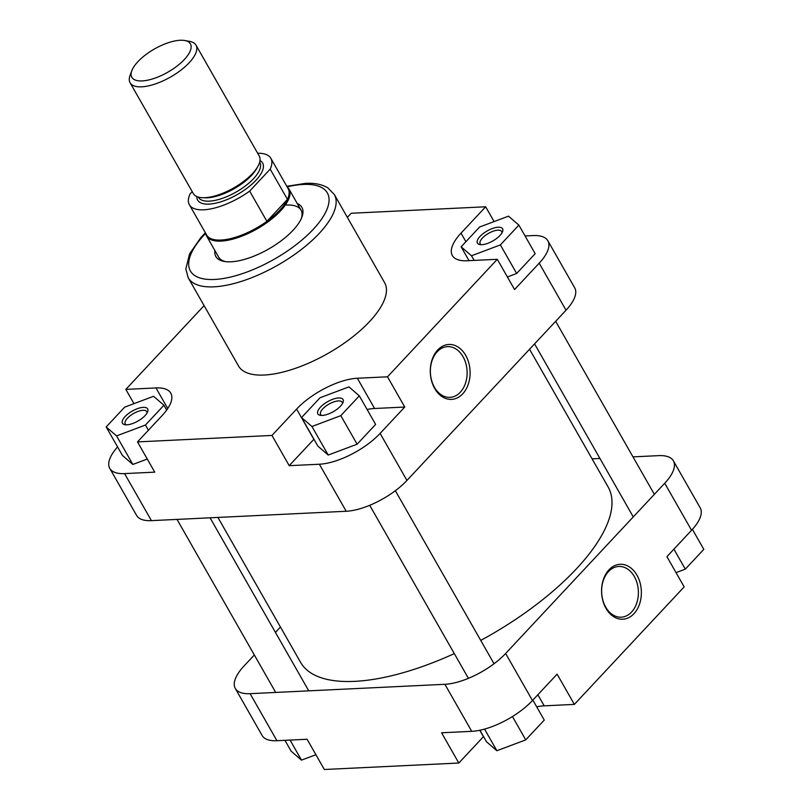 <?xml version="1.0" encoding="UTF-8"?>
<svg xmlns="http://www.w3.org/2000/svg" width="810" height="810" viewBox="0 0 810 810"><rect width="100%" height="100%" fill="white"/><g stroke="black" fill="none" stroke-linecap="round" stroke-linejoin="round"><path stroke-width="1.21" d="M608.968 569.835A27.499 19.886 -92.8 0 1 636.964 575.181A27.499 19.886 -92.8 0 1 633.977 613.676A27.499 19.886 -92.8 0 1 605.981 608.34A27.499 19.886 -92.8 0 1 608.968 569.835M631.557 612.066A25.393 18.367 87.2 0 0 637.136 583.342A25.393 18.367 87.2 0 0 618.799 566.463A25.393 18.367 87.2 0 0 608.472 571.587A25.393 18.367 87.2 0 0 602.893 600.321A25.393 18.367 87.2 0 0 621.24 617.19A25.393 18.367 87.2 0 0 631.557 612.066M574.361 704.396L557.108 674.153L532.474 700.518A48.468 19.248 150.3 0 1 471.734 731.339L444.903 684.298A48.468 19.248 -29.7 0 0 505.642 653.478L664.726 483.246A48.468 19.248 -29.7 0 0 673.394 460.849L700.215 507.88A48.468 19.248 150.3 0 1 691.558 530.287L666.924 556.652L684.167 586.885L574.361 704.396L544.188 705.844A48.468 19.248 150.3 0 0 536.696 706.806M471.734 731.339L441.571 732.787L458.814 763.03L483.449 736.675A48.468 19.248 150.3 0 1 483.54 736.573M458.814 763.03L324.344 769.5L307.101 739.257L276.939 740.715A48.468 19.248 150.3 0 1 262.136 735.51L235.305 688.47A48.468 19.248 -29.7 0 0 250.108 693.674L276.939 740.715M673.394 460.849A48.468 19.248 -29.7 0 0 658.591 455.645L632.985 456.87M599.926 458.46L592.08 458.845M235.305 688.47A48.468 19.248 -29.7 0 1 243.972 666.063L254.34 654.976M275.43 632.408L280.442 627.041M444.903 684.298L250.108 693.674M315.91 754.707L301.492 760.124L291.124 751.164L284.938 740.33M301.492 760.124L290.061 740.077M532.869 700.093L544.259 720.08L525.751 739.874L496.874 750.728L486.506 741.768L479.925 730.235M496.874 750.728L484.542 729.101M525.751 739.874L512.447 716.546M692.408 529.355L703.819 549.342L685.311 569.146L676.036 572.629M685.311 569.146L673.91 549.17M143.228 407.359A14.489 5.751 150.3 0 1 147.643 411.784A14.489 5.751 150.3 0 1 126.907 424.825A14.489 5.751 150.3 0 1 124.953 424.724A14.489 5.751 150.3 0 1 126.006 415.631A14.489 5.751 150.3 0 1 143.228 407.359M147.035 413.039A12.383 4.921 -29.7 0 0 146.772 411.642A12.383 4.921 -29.7 0 0 142.995 410.305A12.383 4.921 -29.7 0 0 130.218 415.733A12.383 4.921 -29.7 0 0 125.266 423.903A12.383 4.921 -29.7 0 0 126.34 424.835M498.16 227.225A14.489 5.751 150.3 0 1 502.575 231.65A14.489 5.751 150.3 0 1 481.839 244.691A14.489 5.751 150.3 0 1 479.884 244.59A14.489 5.751 150.3 0 1 480.938 235.497A14.489 5.751 150.3 0 1 498.16 227.225M501.967 232.905A12.383 4.921 -29.7 0 0 501.714 231.508A12.383 4.921 -29.7 0 0 497.927 230.172A12.383 4.921 -29.7 0 0 485.149 235.599A12.383 4.921 -29.7 0 0 480.198 243.769A12.383 4.921 -29.7 0 0 481.272 244.701M338.61 397.953A14.489 5.751 150.3 0 1 343.025 402.388A14.489 5.751 150.3 0 1 322.279 415.429A14.489 5.751 150.3 0 1 320.335 415.327A14.489 5.751 150.3 0 1 321.388 406.225A14.489 5.751 150.3 0 1 338.61 397.953M342.417 403.633A12.383 4.921 -29.7 0 0 342.154 402.236A12.383 4.921 -29.7 0 0 338.377 400.909A12.383 4.921 -29.7 0 0 325.6 406.326A12.383 4.921 -29.7 0 0 320.649 414.507A12.383 4.921 -29.7 0 0 321.722 415.439M297.24 203.523A49.521 19.663 150.3 0 1 301.867 217.222A49.521 19.663 150.3 0 1 230.971 261.802A49.521 19.663 150.3 0 1 224.309 261.458A49.521 19.663 150.3 0 1 214.873 250.513M301.381 218.406A47.415 18.832 -29.7 0 0 301.016 210.134A47.415 18.832 -29.7 0 0 286.537 205.041M462.702 393.852A27.499 19.886 -92.8 0 1 434.707 388.506A27.499 19.886 -92.8 0 1 437.694 350.011A27.499 19.886 -92.8 0 1 465.689 355.357A27.499 19.886 -92.8 0 1 462.702 393.852M437.197 351.763A25.393 18.367 87.2 0 0 431.629 380.498A25.393 18.367 87.2 0 0 449.965 397.366A25.393 18.367 87.2 0 0 460.293 392.242A25.393 18.367 87.2 0 0 465.871 363.518A25.393 18.367 87.2 0 0 447.525 346.639A25.393 18.367 87.2 0 0 437.197 351.763M188.234 277.81L238.535 366.009A84.078 33.392 -29.7 0 0 264.202 375.03A84.078 33.392 -29.7 0 0 350.993 338.205A84.078 33.392 -29.7 0 0 384.608 282.69L334.307 194.491A84.078 33.392 150.3 0 1 300.692 250.006A84.078 33.392 150.3 0 1 213.901 286.831A84.078 33.392 150.3 0 1 188.234 277.81L185.814 268.93L189.601 253.844L200.809 237.634L205.355 232.764M313.936 439.222A48.468 19.248 -29.7 0 0 313.845 439.324L289.21 465.679L319.373 464.231A48.468 19.248 -29.7 0 0 380.113 433.401L404.747 407.045L374.584 408.493A48.468 19.248 -29.7 0 0 367.082 409.455M301.563 417.535L317.854 446.097L328.232 455.058L357.109 444.204L375.617 424.41L359.326 395.847L348.948 386.886L320.072 397.73L301.563 417.535L311.941 426.495L340.818 415.651L359.326 395.847M404.747 407.045L387.504 376.802L497.31 259.301L514.563 289.534L539.197 263.179A48.468 19.248 -29.7 0 0 547.864 240.773A48.468 19.248 -29.7 0 0 533.061 235.568L525.062 235.953M507.384 276.959L516.659 273.476L535.167 253.672L518.876 225.109L508.508 216.159L479.631 227.002L461.123 246.807L471.491 255.757L500.367 244.914L518.876 225.109M117.592 446.928A48.468 19.248 -29.7 0 0 109.785 468.393A48.468 19.248 -29.7 0 0 124.578 473.597L154.74 472.149L137.498 441.906L271.968 435.436L296.602 409.08A48.468 19.248 -29.7 0 1 357.342 378.25L387.504 376.802M106.181 426.941L116.559 435.891L145.435 425.048L163.944 405.243L153.566 396.292L124.689 407.136L106.181 426.941L122.472 455.493L132.85 464.454L147.268 459.037M206.601 236.014A47.415 18.832 -29.7 0 0 238.12 237.512A47.415 18.832 -29.7 0 0 280.493 210.944A47.415 18.832 -29.7 0 0 288.978 189.024A47.415 18.832 -29.7 0 0 287.125 186.857A78.813 31.296 -29.7 0 1 303.274 184.437A78.813 31.296 -29.7 0 1 313.237 229.331A78.813 31.296 -29.7 0 1 214.468 279.46A78.813 31.296 -29.7 0 1 205.669 233.331A47.415 18.832 -29.7 0 0 206.601 236.014L218.639 257.124A47.415 18.832 -29.7 0 0 225.565 261.65M347.348 217.353L351.186 213.253L485.656 206.783L461.022 233.138A48.468 19.248 -29.7 0 0 452.355 255.545A48.468 19.248 -29.7 0 0 467.147 260.749L497.31 259.301M137.498 441.906L162.132 415.55A48.468 19.248 -29.7 0 0 170.788 393.144A48.468 19.248 -29.7 0 0 155.996 387.939L125.834 389.397L204.1 305.633M547.864 240.773L574.695 287.813A48.468 19.248 150.3 0 1 566.028 310.22L406.944 480.441A48.468 19.248 150.3 0 1 346.204 511.262L151.409 520.638A48.468 19.248 150.3 0 1 136.606 515.433L109.785 468.393M133.964 403.653L125.834 389.397M494.09 221.576L485.656 206.783M289.21 465.679L271.968 435.436M116.559 435.891L132.85 464.454M145.435 425.048L148.402 430.242M163.944 405.243L166.688 410.052M461.123 246.807L469.02 260.658M471.491 255.757L474.144 260.415M500.367 244.914L516.659 273.476M311.941 426.495L328.232 455.058M340.818 415.651L357.109 444.204M454.299 653.609A177.015 70.298 150.3 0 1 354.628 681.362A177.015 70.298 150.3 0 1 300.591 662.357L217.92 517.438M529.558 349.242L608.107 486.952A177.015 70.298 150.3 0 1 480.745 640.416M184.386 59.474A33.716 13.395 -29.7 0 0 184.66 40.5A33.716 13.395 -29.7 0 0 137.872 61.712A33.716 13.395 -29.7 0 0 131.858 70.622A33.716 13.395 -29.7 0 0 147.936 80.129A33.716 13.395 -29.7 0 0 184.386 59.474M184.66 40.5L189.52 41.351A37.928 15.066 150.3 0 1 196 45.157A37.928 15.066 150.3 0 1 189.216 62.694A37.928 15.066 150.3 0 1 155.317 83.956A37.928 15.066 150.3 0 1 130.096 82.752A37.928 15.066 150.3 0 1 130.116 75.239L131.858 70.622M192.223 191.656L190.056 193.975A46.889 18.62 -29.7 0 0 189.398 204.778L206.641 235.022A46.889 18.62 -29.7 0 0 266.905 221.343A46.889 18.62 -29.7 0 0 279.713 210.235A46.889 18.62 -29.7 0 0 287.439 199.371A46.889 18.62 -29.7 0 0 288.097 188.558L270.854 158.315A46.889 18.62 -29.7 0 0 257.651 153.252M130.096 82.752L193.347 193.62A37.928 15.066 -29.7 0 0 218.558 194.825A37.928 15.066 -29.7 0 0 252.457 173.573A37.928 15.066 -29.7 0 0 259.24 156.036L196 45.157M249.652 191.099L270.196 169.128L287.439 199.371L266.905 221.343L249.652 191.099A46.889 18.62 -29.7 0 1 189.398 204.778M270.196 169.128A46.889 18.62 -29.7 0 0 270.854 158.315M691.558 530.287L664.726 483.246M505.642 653.478L532.474 700.518M537.86 694.747L544.188 705.844M479.793 730.266L483.449 736.675M124.578 473.597L151.409 520.638M346.204 511.262L319.373 464.231M380.113 433.401L406.944 480.441M566.028 310.22L539.197 263.179M167.741 408.534L155.996 387.939M465.902 241.694L461.022 233.138M313.845 439.324L296.602 409.08M374.584 408.493L357.342 378.25M257.357 167.275A35.296 14.023 150.3 0 1 251.596 175.335A35.296 14.023 150.3 0 1 203.978 197.731M198.359 197.113L198.501 197.356A35.296 14.023 -29.7 0 0 221.97 198.48A35.296 14.023 -29.7 0 0 253.52 178.696A35.296 14.023 -29.7 0 0 259.828 162.385L259.686 162.132M260 160.522A37.402 14.853 150.3 0 1 255.93 180.306A37.402 14.853 150.3 0 1 218.74 202.429A37.402 14.853 150.3 0 1 196.81 196.567M468.413 678.345L369.714 505.308M494.049 663.744L395.351 490.708M633.268 516.912L534.57 343.875M654.358 494.343L555.66 321.307M334.307 194.491L327.858 187.869C321.995 184.356 314.513 182.857 305.41 183.374L286.811 186.3M275.704 692.439L177.015 519.402M308.762 690.849L210.073 517.813M301.016 210.134L288.978 189.024"/></g></svg>
